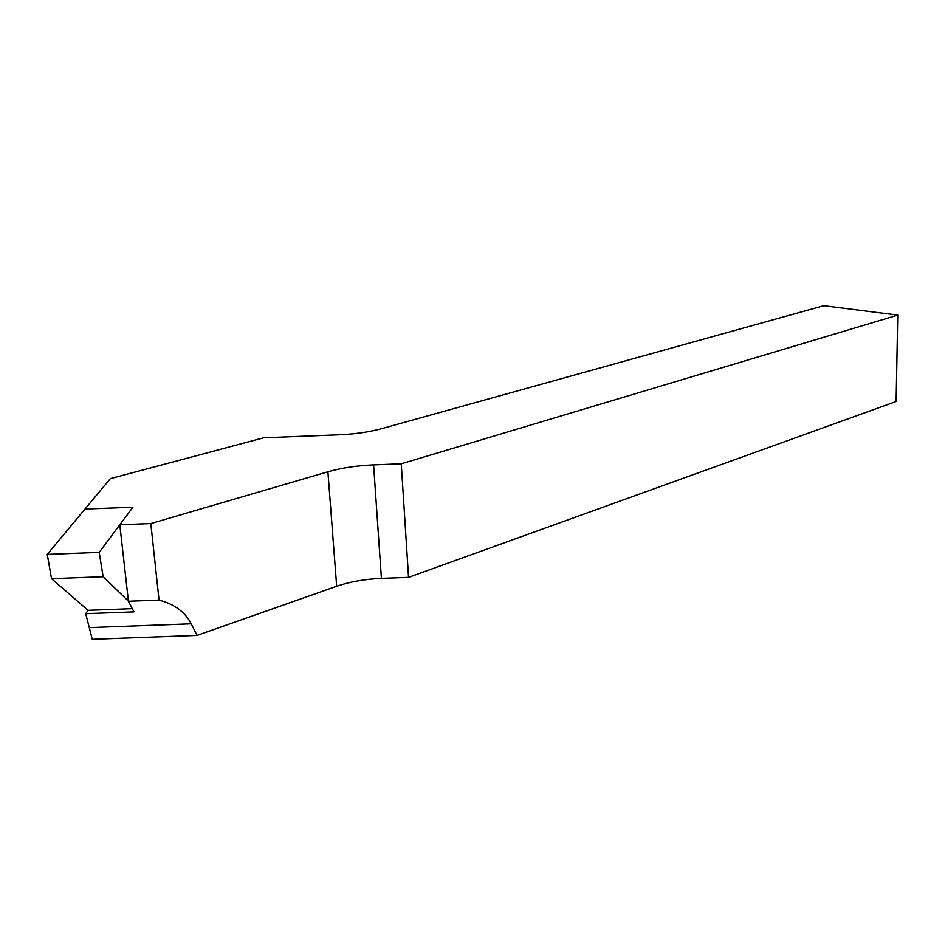 <?xml version="1.0" encoding="UTF-8"?>
<svg xmlns="http://www.w3.org/2000/svg" width="945" height="945" viewBox="0 0 945 945"><rect width="100%" height="100%" fill="white"/><g stroke="black" fill="none" stroke-linecap="round" stroke-linejoin="round"><path stroke-width="1.42" d="M197.068 635.406L92.267 639.304L85.712 613.683L88.05 610.316L51.526 578.683L47.25 554.384L110.317 478.654L263.667 437.795L339.101 434.794C354.989 434.098 369.058 432.078 381.308 428.758L823.792 305.696L897.75 315.11L896.12 401.495L408.547 577.36L381.414 578.387C364.864 579.096 349.945 581.718 336.68 586.266L197.068 635.406L191.233 623.806C185.137 612.029 174.412 604.127 159.043 600.11L128.425 601.256L119.802 524.759L132.891 507.217L84.991 509.071L132.891 507.217L99.201 552.388L47.25 554.384M897.75 315.11L401.259 463.806L373.594 464.893C356.726 465.613 341.488 467.917 327.903 471.791L150.822 523.565L159.043 600.11M150.822 523.565L119.802 524.759M128.425 601.256L133.966 611.876L85.712 613.683M401.259 463.806L408.547 577.36M128.414 601.138L103.135 576.722L51.526 578.683M103.135 576.722L99.201 552.388M132.713 608.639L88.05 610.316M327.903 471.791L336.68 586.266M373.594 464.893L381.414 578.387M89.74 627.586L191.233 623.806"/></g></svg>

